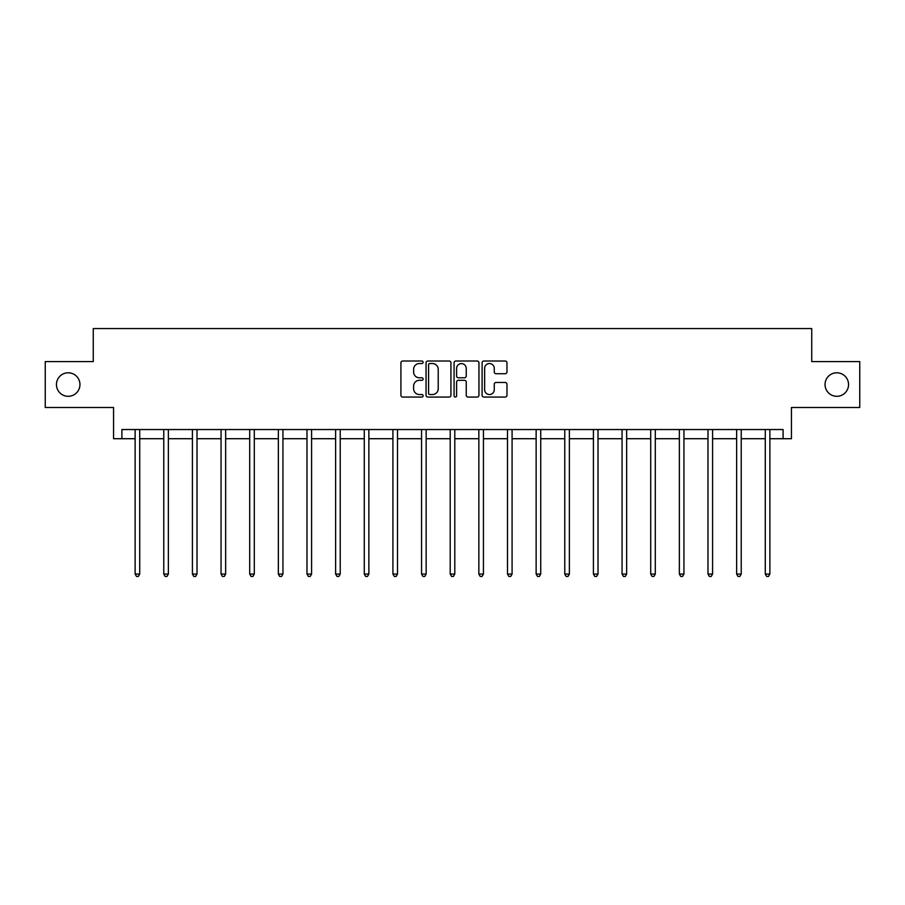 <?xml version="1.0" encoding="UTF-8"?>
<svg xmlns="http://www.w3.org/2000/svg" width="905" height="905" viewBox="0 0 905 905"><rect width="100%" height="100%" fill="white"/><g stroke="black" fill="none" stroke-linecap="round" stroke-linejoin="round"><path stroke-width="1.36" d="M825.043 384.546A11.754 11.754 0 0 0 836.797 396.3A11.754 11.754 0 0 0 848.551 384.546A11.754 11.754 0 0 0 836.797 372.792A11.754 11.754 0 0 0 825.043 384.546M56.449 384.546A11.754 11.754 0 0 0 68.203 396.3A11.754 11.754 0 0 0 79.957 384.546A11.754 11.754 0 0 0 68.203 372.792A11.754 11.754 0 0 0 56.449 384.546M423.121 362.272A1.267 1.267 0 0 0 421.866 361.016L402.714 361.016A1.799 1.799 0 0 0 400.915 362.815L400.915 395.259A1.799 1.799 0 0 0 402.714 397.057L421.866 397.057A1.267 1.267 0 0 0 423.121 395.802A1.267 1.267 0 0 0 421.866 394.535L419.388 394.535A5.769 5.769 0 0 1 413.619 388.765L413.619 386.062A5.769 5.769 0 0 1 419.388 380.304L421.866 380.304A1.267 1.267 0 0 0 423.121 379.037A1.267 1.267 0 0 0 421.866 377.781L419.388 377.781A5.769 5.769 0 0 1 413.619 372.012L413.619 369.308A5.769 5.769 0 0 1 419.388 363.539L421.866 363.539A1.267 1.267 0 0 0 423.121 362.272M121.904 438.71L121.904 429.536L783.097 429.536L783.097 438.71L791.445 438.71L791.445 407.499L859.75 407.499L859.75 361.593L811.74 361.593L811.74 328.549L93.26 328.549L93.26 361.593L45.25 361.593L45.25 407.499L113.555 407.499L113.555 438.71L135.128 438.71M505.171 373.72A1.799 1.799 0 0 0 506.97 371.921L506.97 362.815A1.799 1.799 0 0 0 505.171 361.016L483.904 361.016A1.799 1.799 0 0 0 482.105 362.815L482.105 395.259A1.799 1.799 0 0 0 483.904 397.057L505.171 397.057A1.799 1.799 0 0 0 506.97 395.259L506.97 384.263A1.799 1.799 0 0 0 505.171 382.464L496.064 382.464A1.799 1.799 0 0 0 494.266 384.263L494.266 389.716A4.819 4.819 0 0 1 489.447 394.535A4.819 4.819 0 0 1 484.627 389.716L484.627 368.358A4.819 4.819 0 0 1 489.447 363.539A4.819 4.819 0 0 1 494.266 368.358L494.266 371.921A1.799 1.799 0 0 0 496.064 373.72L505.171 373.72M450.928 362.815A1.799 1.799 0 0 0 449.118 361.016L427.85 361.016A1.799 1.799 0 0 0 426.051 362.815L426.051 395.259A1.799 1.799 0 0 0 427.85 397.057L449.118 397.057A1.799 1.799 0 0 0 450.928 395.259L450.928 362.815M455.882 361.016L477.15 361.016A1.799 1.799 0 0 1 478.949 362.815L478.949 395.259A1.799 1.799 0 0 1 477.15 397.057L468.043 397.057A1.799 1.799 0 0 1 466.245 395.259L466.245 382.102A1.799 1.799 0 0 0 464.435 380.304L458.405 380.304A1.799 1.799 0 0 0 456.595 382.102L456.595 395.802A1.267 1.267 0 0 1 455.339 397.057A1.267 1.267 0 0 1 454.072 395.802L454.072 362.815A1.799 1.799 0 0 1 455.882 361.016M139.721 438.71L163.771 438.71M168.364 438.71L192.414 438.71M197.007 438.71L221.058 438.71M225.65 438.71L249.701 438.71M254.294 438.71L278.344 438.71M282.937 438.71L306.987 438.71M311.58 438.71L335.631 438.71M340.223 438.71L364.274 438.71M368.867 438.71L392.917 438.71M397.51 438.71L421.56 438.71M426.153 438.71L450.204 438.71M454.796 438.71L478.847 438.71M483.44 438.71L507.49 438.71M512.083 438.71L536.133 438.71M540.726 438.71L564.777 438.71M569.369 438.71L593.42 438.71M598.013 438.71L622.063 438.71M626.656 438.71L650.706 438.71M655.299 438.71L679.35 438.71M683.942 438.71L707.993 438.71M712.586 438.71L736.636 438.71M741.229 438.71L765.279 438.71M769.872 438.71L783.097 438.71M429.841 363.539A1.267 1.267 0 0 0 428.574 364.794L428.574 393.279A1.267 1.267 0 0 0 429.841 394.535L432.454 394.535A5.769 5.769 0 0 0 438.212 388.765L438.212 369.308A5.769 5.769 0 0 0 432.454 363.539L429.841 363.539M466.245 368.448A4.819 4.819 0 0 0 461.426 363.629A4.819 4.819 0 0 0 456.595 368.448L456.595 375.971A1.799 1.799 0 0 0 458.405 377.781L464.435 377.781A1.799 1.799 0 0 0 466.245 375.971L466.245 368.448M139.958 429.536L139.856 429.796A1.833 1.833 0 0 0 139.721 430.486L139.721 574.064L135.128 574.064L135.128 430.486A1.833 1.833 0 0 0 134.992 429.796L134.89 429.536M139.721 574.064L138.341 576.451L136.508 576.451L135.128 574.064M168.602 429.536L168.5 429.796A1.833 1.833 0 0 0 168.364 430.486L168.364 574.064L163.771 574.064L163.771 430.486A1.833 1.833 0 0 0 163.635 429.796L163.534 429.536M168.364 574.064L166.984 576.451L165.151 576.451L163.771 574.064M197.245 429.536L197.143 429.796A1.833 1.833 0 0 0 197.007 430.486L197.007 574.064L192.414 574.064L192.414 430.486A1.833 1.833 0 0 0 192.279 429.796L192.177 429.536M197.007 574.064L195.627 576.451L193.794 576.451L192.414 574.064M225.888 429.536L225.786 429.796A1.833 1.833 0 0 0 225.65 430.486L225.65 574.064L221.058 574.064L221.058 430.486A1.833 1.833 0 0 0 220.922 429.796L220.82 429.536M225.65 574.064L224.27 576.451L222.438 576.451L221.058 574.064M254.531 429.536L254.429 429.796A1.833 1.833 0 0 0 254.294 430.486L254.294 574.064L249.701 574.064L249.701 430.486A1.833 1.833 0 0 0 249.565 429.796L249.463 429.536M254.294 574.064L252.914 576.451L251.081 576.451L249.701 574.064M283.175 429.536L283.073 429.796A1.833 1.833 0 0 0 282.937 430.486L282.937 574.064L278.344 574.064L278.344 430.486A1.833 1.833 0 0 0 278.208 429.796L278.107 429.536M282.937 574.064L281.557 576.451L279.724 576.451L278.344 574.064M311.818 429.536L311.716 429.796A1.833 1.833 0 0 0 311.58 430.486L311.58 574.064L306.987 574.064L306.987 430.486A1.833 1.833 0 0 0 306.852 429.796L306.75 429.536M311.58 574.064L310.2 576.451L308.367 576.451L306.987 574.064M340.461 429.536L340.359 429.796A1.833 1.833 0 0 0 340.223 430.486L340.223 574.064L335.631 574.064L335.631 430.486A1.833 1.833 0 0 0 335.495 429.796L335.393 429.536M340.223 574.064L338.843 576.451L337.011 576.451L335.631 574.064M369.104 429.536L369.002 429.796A1.833 1.833 0 0 0 368.867 430.486L368.867 574.064L364.274 574.064L364.274 430.486A1.833 1.833 0 0 0 364.138 429.796L364.036 429.536M368.867 574.064L367.487 576.451L365.654 576.451L364.274 574.064M397.748 429.536L397.646 429.796A1.833 1.833 0 0 0 397.51 430.486L397.51 574.064L392.917 574.064L392.917 430.486A1.833 1.833 0 0 0 392.781 429.796L392.68 429.536M397.51 574.064L396.13 576.451L394.297 576.451L392.917 574.064M426.391 429.536L426.289 429.796A1.833 1.833 0 0 0 426.153 430.486L426.153 574.064L421.56 574.064L421.56 430.486A1.833 1.833 0 0 0 421.425 429.796L421.323 429.536M426.153 574.064L424.773 576.451L422.94 576.451L421.56 574.064M455.034 429.536L454.932 429.796A1.833 1.833 0 0 0 454.796 430.486L454.796 574.064L450.204 574.064L450.204 430.486A1.833 1.833 0 0 0 450.068 429.796L449.966 429.536M454.796 574.064L453.416 576.451L451.584 576.451L450.204 574.064M483.677 429.536L483.575 429.796A1.833 1.833 0 0 0 483.44 430.486L483.44 574.064L478.847 574.064L478.847 430.486A1.833 1.833 0 0 0 478.711 429.796L478.609 429.536M483.44 574.064L482.06 576.451L480.227 576.451L478.847 574.064M512.321 429.536L512.219 429.796A1.833 1.833 0 0 0 512.083 430.486L512.083 574.064L507.49 574.064L507.49 430.486A1.833 1.833 0 0 0 507.354 429.796L507.252 429.536M512.083 574.064L510.703 576.451L508.87 576.451L507.49 574.064M540.964 429.536L540.862 429.796A1.833 1.833 0 0 0 540.726 430.486L540.726 574.064L536.133 574.064L536.133 430.486A1.833 1.833 0 0 0 535.998 429.796L535.896 429.536M540.726 574.064L539.346 576.451L537.513 576.451L536.133 574.064M569.607 429.536L569.505 429.796A1.833 1.833 0 0 0 569.369 430.486L569.369 574.064L564.777 574.064L564.777 430.486A1.833 1.833 0 0 0 564.641 429.796L564.539 429.536M569.369 574.064L567.989 576.451L566.157 576.451L564.777 574.064M598.25 429.536L598.148 429.796A1.833 1.833 0 0 0 598.013 430.486L598.013 574.064L593.42 574.064L593.42 430.486A1.833 1.833 0 0 0 593.284 429.796L593.182 429.536M598.013 574.064L596.633 576.451L594.8 576.451L593.42 574.064M626.894 429.536L626.792 429.796A1.833 1.833 0 0 0 626.656 430.486L626.656 574.064L622.063 574.064L622.063 430.486A1.833 1.833 0 0 0 621.927 429.796L621.826 429.536M626.656 574.064L625.276 576.451L623.443 576.451L622.063 574.064M655.537 429.536L655.435 429.796A1.833 1.833 0 0 0 655.299 430.486L655.299 574.064L650.706 574.064L650.706 430.486A1.833 1.833 0 0 0 650.571 429.796L650.469 429.536M655.299 574.064L653.919 576.451L652.086 576.451L650.706 574.064M684.18 429.536L684.078 429.796A1.833 1.833 0 0 0 683.942 430.486L683.942 574.064L679.35 574.064L679.35 430.486A1.833 1.833 0 0 0 679.214 429.796L679.112 429.536M683.942 574.064L682.562 576.451L680.73 576.451L679.35 574.064M712.823 429.536L712.721 429.796A1.833 1.833 0 0 0 712.586 430.486L712.586 574.064L707.993 574.064L707.993 430.486A1.833 1.833 0 0 0 707.857 429.796L707.755 429.536M712.586 574.064L711.206 576.451L709.373 576.451L707.993 574.064M741.467 429.536L741.365 429.796A1.833 1.833 0 0 0 741.229 430.486L741.229 574.064L736.636 574.064L736.636 430.486A1.833 1.833 0 0 0 736.5 429.796L736.399 429.536M741.229 574.064L739.849 576.451L738.016 576.451L736.636 574.064M770.11 429.536L770.008 429.796A1.833 1.833 0 0 0 769.872 430.486L769.872 574.064L765.279 574.064L765.279 430.486A1.833 1.833 0 0 0 765.144 429.796L765.042 429.536M769.872 574.064L768.492 576.451L766.659 576.451L765.279 574.064"/></g></svg>
